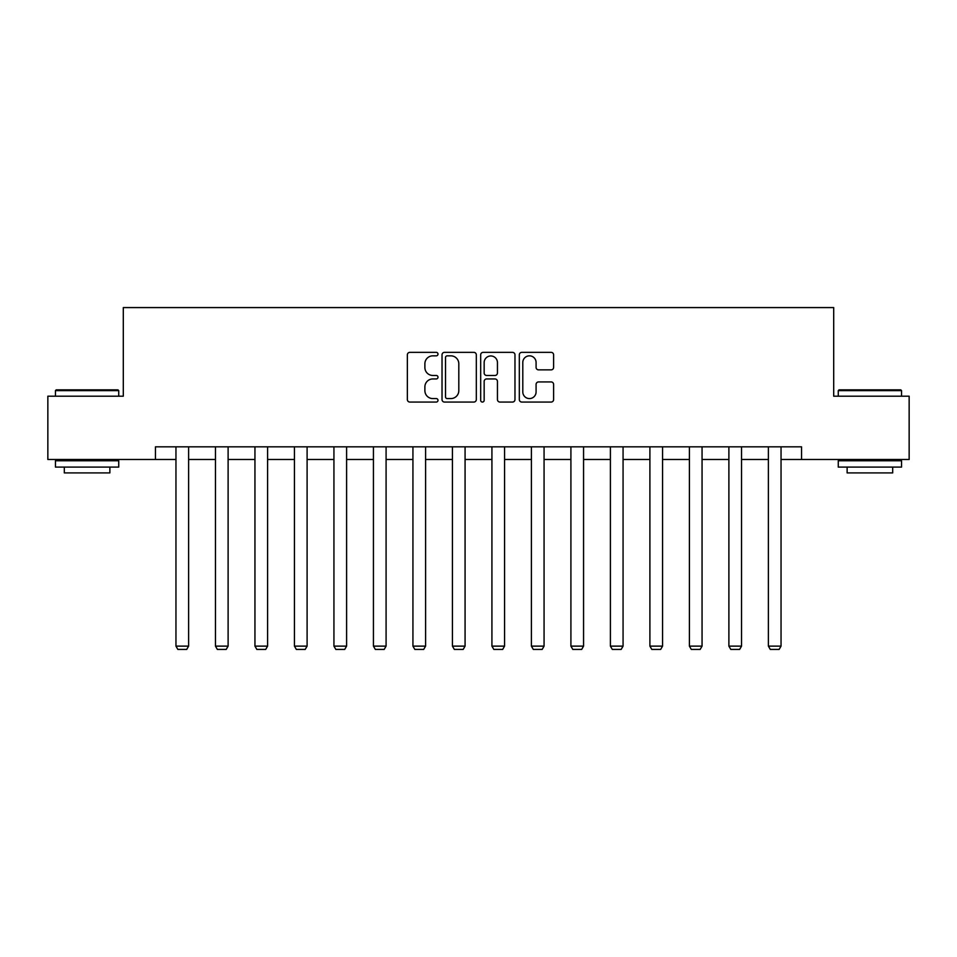 <?xml version="1.0" encoding="UTF-8"?>
<svg xmlns="http://www.w3.org/2000/svg" width="957" height="957" viewBox="0 0 957 957"><rect width="100%" height="100%" fill="white"/><g stroke="black" fill="none" stroke-linecap="round" stroke-linejoin="round"><path stroke-width="1.44" d="M437.995 354.09A1.735 1.735 0 0 0 436.248 352.355L409.847 352.355A2.488 2.488 0 0 0 407.359 354.844L407.359 399.571A2.488 2.488 0 0 0 409.847 402.06L436.248 402.06A1.735 1.735 0 0 0 437.995 400.313A1.735 1.735 0 0 0 436.248 398.579L432.839 398.579A7.955 7.955 0 0 1 424.884 390.623L424.884 386.891A7.955 7.955 0 0 1 432.839 378.948L436.248 378.948A1.735 1.735 0 0 0 437.995 377.202A1.735 1.735 0 0 0 436.248 375.467L432.839 375.467A7.955 7.955 0 0 1 424.884 367.512L424.884 363.78A7.955 7.955 0 0 1 432.839 355.837L436.248 355.837A1.735 1.735 0 0 0 437.995 354.09M551.124 369.869A2.488 2.488 0 0 0 553.613 367.392L553.613 354.844A2.488 2.488 0 0 0 551.124 352.355L521.804 352.355A2.488 2.488 0 0 0 519.316 354.844L519.316 399.571A2.488 2.488 0 0 0 521.804 402.06L551.124 402.06A2.488 2.488 0 0 0 553.613 399.571L553.613 384.415A2.488 2.488 0 0 0 551.124 381.927L538.576 381.927A2.488 2.488 0 0 0 536.087 384.415L536.087 391.927A6.651 6.651 0 0 1 529.448 398.579A6.651 6.651 0 0 1 522.797 391.927L522.797 362.476A6.651 6.651 0 0 1 529.448 355.837A6.651 6.651 0 0 1 536.087 362.476L536.087 367.392A2.488 2.488 0 0 0 538.576 369.869L551.124 369.869M155.453 459.492L47.85 459.492L47.85 396.198L123.297 396.198L123.297 307.58L833.703 307.58L833.703 396.198L909.15 396.198L909.15 459.492L801.547 459.492L801.547 446.823L155.453 446.823L155.453 459.492L175.956 459.492M476.323 354.844A2.488 2.488 0 0 0 473.835 352.355L444.515 352.355A2.488 2.488 0 0 0 442.026 354.844L442.026 399.571A2.488 2.488 0 0 0 444.515 402.06L473.835 402.06A2.488 2.488 0 0 0 476.323 399.571L476.323 354.844M483.165 352.355L512.485 352.355A2.488 2.488 0 0 1 514.974 354.844L514.974 399.571A2.488 2.488 0 0 1 512.485 402.06L499.937 402.06A2.488 2.488 0 0 1 497.449 399.571L497.449 381.424A2.488 2.488 0 0 0 494.96 378.948L486.635 378.948A2.488 2.488 0 0 0 484.158 381.424L484.158 400.313A1.735 1.735 0 0 1 482.412 402.06A1.735 1.735 0 0 1 480.677 400.313L480.677 354.844A2.488 2.488 0 0 1 483.165 352.355M188.613 459.492L215.457 459.492M228.113 459.492L254.945 459.492M267.601 459.492L294.445 459.492M307.101 459.492L333.933 459.492M346.601 459.492L373.433 459.492M386.09 459.492L412.934 459.492M425.59 459.492L452.422 459.492M465.078 459.492L491.922 459.492M504.578 459.492L531.41 459.492M544.066 459.492L570.91 459.492M583.567 459.492L610.399 459.492M623.067 459.492L649.899 459.492M662.555 459.492L689.399 459.492M702.055 459.492L728.887 459.492M741.543 459.492L768.387 459.492M781.044 459.492L801.547 459.492M447.254 355.837A1.735 1.735 0 0 0 445.507 357.571L445.507 396.832A1.735 1.735 0 0 0 447.254 398.579L450.855 398.579A7.955 7.955 0 0 0 458.81 390.623L458.81 363.78A7.955 7.955 0 0 0 450.855 355.837L447.254 355.837M497.449 362.607A6.651 6.651 0 0 0 490.797 355.956A6.651 6.651 0 0 0 484.158 362.607L484.158 372.979A2.488 2.488 0 0 0 486.635 375.467L494.96 375.467A2.488 2.488 0 0 0 497.449 372.979L497.449 362.607M188.613 446.823L188.613 646.131L175.956 646.131L175.956 446.823M188.613 646.131L186.711 649.42L177.858 649.42L175.956 646.131M56.2 389.858L117.974 389.858L118.74 390.623L55.446 390.623L56.2 389.858M87.087 467.088L55.446 467.088L55.446 460.748L118.74 460.748L118.74 467.088L87.087 467.088M109.876 467.088L109.876 472.902L64.31 472.902L64.31 467.088M839.026 389.858L900.8 389.858L901.554 390.623L838.26 390.623L839.026 389.858M869.913 467.088L838.26 467.088L838.26 460.748L901.554 460.748L901.554 467.088L869.913 467.088M892.69 467.088L892.69 472.902L847.124 472.902L847.124 467.088M228.113 446.823L228.113 646.131L215.457 646.131L215.457 446.823M228.113 646.131L226.211 649.42L217.347 649.42L215.457 646.131M267.601 446.823L267.601 646.131L254.945 646.131L254.945 446.823M267.601 646.131L265.711 649.42L256.847 649.42L254.945 646.131M307.101 446.823L307.101 646.131L294.445 646.131L294.445 446.823M307.101 646.131L305.199 649.42L296.335 649.42L294.445 646.131M346.601 446.823L346.601 646.131L333.933 646.131L333.933 446.823M346.601 646.131L344.699 649.42L335.835 649.42L333.933 646.131M386.09 446.823L386.09 646.131L373.433 646.131L373.433 446.823M386.09 646.131L384.188 649.42L375.335 649.42L373.433 646.131M425.59 446.823L425.59 646.131L412.934 646.131L412.934 446.823M425.59 646.131L423.688 649.42L414.824 649.42L412.934 646.131M465.078 446.823L465.078 646.131L452.422 646.131L452.422 446.823M465.078 646.131L463.188 649.42L454.324 649.42L452.422 646.131M504.578 446.823L504.578 646.131L491.922 646.131L491.922 446.823M504.578 646.131L502.676 649.42L493.812 649.42L491.922 646.131M544.066 446.823L544.066 646.131L531.41 646.131L531.41 446.823M544.066 646.131L542.176 649.42L533.312 649.42L531.41 646.131M583.567 446.823L583.567 646.131L570.91 646.131L570.91 446.823M583.567 646.131L581.665 649.42L572.812 649.42L570.91 646.131M623.067 446.823L623.067 646.131L610.399 646.131L610.399 446.823M623.067 646.131L621.165 649.42L612.301 649.42L610.399 646.131M662.555 446.823L662.555 646.131L649.899 646.131L649.899 446.823M662.555 646.131L660.665 649.42L651.801 649.42L649.899 646.131M702.055 446.823L702.055 646.131L689.399 646.131L689.399 446.823M702.055 646.131L700.153 649.42L691.289 649.42L689.399 646.131M741.543 446.823L741.543 646.131L728.887 646.131L728.887 446.823M741.543 646.131L739.653 649.42L730.789 649.42L728.887 646.131M781.044 446.823L781.044 646.131L768.387 646.131L768.387 446.823M781.044 646.131L779.142 649.42L770.289 649.42L768.387 646.131M55.446 396.198L55.446 390.623M69.873 460.748L69.873 459.492M104.313 460.748L104.313 459.492M118.74 396.198L118.74 390.623M838.26 396.198L838.26 390.623M852.687 460.748L852.687 459.492M887.127 460.748L887.127 459.492M901.554 396.198L901.554 390.623"/></g></svg>
